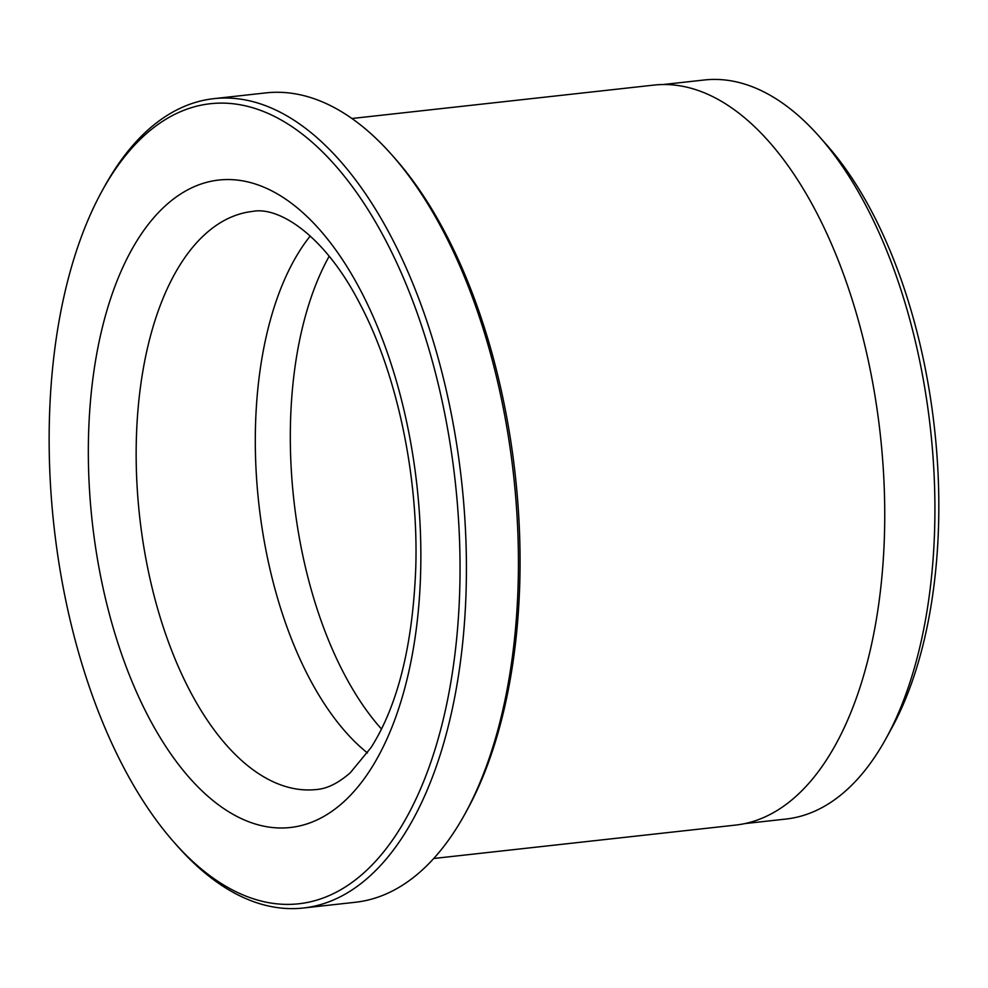 <?xml version="1.0" encoding="UTF-8"?>
<svg xmlns="http://www.w3.org/2000/svg" width="988" height="988" viewBox="0 0 988 988"><rect width="100%" height="100%" fill="white"/><g stroke="black" fill="none" stroke-linecap="round" stroke-linejoin="round"><path stroke-width="1.48" d="M663.133 84.536L704.271 79.991A371.784 186.448 83.7 0 1 819.274 136.529A371.784 186.448 83.7 0 1 934.685 527.246A371.784 186.448 83.7 0 1 885.89 738.74A371.784 186.448 83.7 0 1 786.028 819.04L744.89 823.597M391.791 154.82L394.854 158.29A402.499 201.861 83.7 0 1 519.812 581.302A402.499 201.861 83.7 0 1 466.978 810.259L464.731 814.322A407.142 204.183 -96.3 0 0 518.181 582.71A407.142 204.183 -96.3 0 0 391.791 154.82A407.142 204.183 -96.3 0 0 265.846 92.897L213.84 98.652A407.142 204.183 83.7 0 1 466.163 588.465A407.142 204.183 83.7 0 1 303.365 908.009A407.142 204.183 83.7 0 1 177.432 846.099L174.357 842.628A402.499 201.861 -96.3 0 0 459.791 587.934A402.499 201.861 -96.3 0 0 333.215 163.106A402.499 201.861 -96.3 0 0 102.233 190.659A402.499 201.861 -96.3 0 0 49.4 419.616A402.499 201.861 -96.3 0 0 174.357 842.628M303.365 908.009L355.384 902.266A407.142 204.183 -96.3 0 0 464.731 814.322M310.257 235.984A290.818 145.853 -96.3 0 0 255.484 426.47A290.818 145.853 -96.3 0 0 255.398 451.071A290.818 145.853 -96.3 0 0 266.896 555.034A290.818 145.853 -96.3 0 0 367.437 752.942M329.202 256.213A290.818 145.853 -96.3 0 0 290.497 422.605A290.818 145.853 -96.3 0 0 381.504 729.058M819.274 136.529L826.647 144.865A360.62 180.853 83.7 0 1 938.6 523.85A360.62 180.853 83.7 0 1 891.262 728.996L885.89 738.74M351.901 118.498L653.809 85.104A372.254 186.683 83.7 0 1 884.507 532.927A372.254 186.683 83.7 0 1 735.665 825.079L433.757 858.486M102.233 190.659L104.481 186.596A407.142 204.183 83.7 0 1 213.84 98.652M136.344 439.648A290.818 145.853 -96.3 0 0 316.58 789.511C327.189 788.708 338.452 783.101 350.357 772.678L371.118 747.459C397.855 705.247 412.749 645.3 415.775 567.643C418.616 475.586 396.818 373.686 360.225 304.415C324.879 235.144 278.74 206.208 252.632 211.407A290.818 145.853 -96.3 0 0 136.344 439.648M420.653 571.879A325.719 163.353 83.7 0 1 246.296 820.781A325.719 163.353 83.7 0 1 88.537 435.671A325.719 163.353 83.7 0 1 262.894 186.769A325.719 163.353 83.7 0 1 420.653 571.879"/></g></svg>

